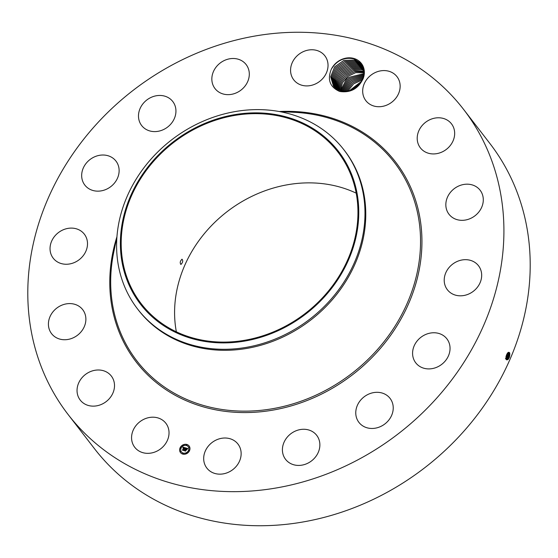 <?xml version="1.0" encoding="UTF-8"?>
<svg xmlns="http://www.w3.org/2000/svg" width="558" height="558" viewBox="0 0 558 558"><rect width="100%" height="100%" fill="white"/><g stroke="black" fill="none" stroke-linecap="round" stroke-linejoin="round"><path stroke-width="0.84" d="M120.382 100.81A249.747 216.936 142.4 0 1 463.621 109.438A249.747 216.936 142.4 0 1 411.33 423.11A249.747 216.936 142.4 0 1 68.09 414.482A249.747 216.936 142.4 0 1 120.382 100.81M463.621 109.438L489.91 143.518A249.747 216.936 142.4 0 1 437.618 457.19A249.747 216.936 142.4 0 1 94.379 448.562L68.09 414.482M508.219 359.38L509.342 357.469C510.354 352.844 509.754 351.359 507.543 353.026L506.706 354.525C505.325 359.108 505.834 360.726 508.219 359.38L508.275 359.31M505.973 356.625L506.476 356.96L507.543 353.026M360.719 62.649A18.295 15.896 142.4 0 1 363.209 78.455L362.749 78.769A17.647 15.324 142.4 0 0 363.056 77.939C364.841 72.296 363.997 67.358 360.524 63.11L353.918 58.883C344.356 56.888 336.823 60.341 331.306 69.248A18.295 15.896 142.4 0 1 360.719 62.649M363.209 78.455C358.389 88.743 350.536 93.081 339.641 91.456C329.918 87.125 327.141 79.724 331.306 69.248M135.468 448.151A19.656 17.075 142.4 0 1 134.736 447.272A19.656 17.075 142.4 0 1 139.354 422.162A19.656 17.075 142.4 0 1 165.126 422.385A19.656 17.075 142.4 0 1 165.865 423.264A19.656 17.075 142.4 0 1 161.241 448.374A19.656 17.075 142.4 0 1 135.468 448.151M113.86 381.016A19.656 17.075 142.4 0 1 103.544 403.35A19.656 17.075 142.4 0 1 80.213 400.065A19.656 17.075 142.4 0 1 77.695 395.113A19.656 17.075 142.4 0 1 88.011 372.779A19.656 17.075 142.4 0 1 111.342 376.064A19.656 17.075 142.4 0 1 113.86 381.016M85.73 321.52A19.656 17.075 142.4 0 1 71.438 338.539A19.656 17.075 142.4 0 1 51.587 333.67A19.656 17.075 142.4 0 1 48.567 321.806A19.656 17.075 142.4 0 1 62.859 304.787A19.656 17.075 142.4 0 1 82.71 309.662A19.656 17.075 142.4 0 1 85.73 321.52M85.025 252.962A19.656 17.075 142.4 0 1 53.205 258.18A19.656 17.075 142.4 0 1 52.522 239.389A19.656 17.075 142.4 0 1 84.335 234.172A19.656 17.075 142.4 0 1 85.025 252.962M111.844 185.765A19.656 17.075 142.4 0 1 84.837 185.089A19.656 17.075 142.4 0 1 88.952 160.404A19.656 17.075 142.4 0 1 115.959 161.081A19.656 17.075 142.4 0 1 111.844 185.765M162.12 130.174A19.656 17.075 142.4 0 1 141.655 125.536A19.656 17.075 142.4 0 1 152.313 96.883A19.656 17.075 142.4 0 1 172.778 101.528A19.656 17.075 142.4 0 1 162.12 130.174M228.18 94.651A19.656 17.075 142.4 0 1 215.011 88.576A19.656 17.075 142.4 0 1 214.642 69.227A19.656 17.075 142.4 0 1 232.965 58.492A19.656 17.075 142.4 0 1 246.134 64.568A19.656 17.075 142.4 0 1 246.503 83.916A19.656 17.075 142.4 0 1 228.18 94.651M299.981 84.593A19.656 17.075 142.4 0 1 293.738 79.836A19.656 17.075 142.4 0 1 295.601 57.404A19.656 17.075 142.4 0 1 318.618 51.078A19.656 17.075 142.4 0 1 324.868 55.828A19.656 17.075 142.4 0 1 322.998 78.26A19.656 17.075 142.4 0 1 299.981 84.593M366.585 101.535A19.656 17.075 142.4 0 1 365.853 100.656A19.656 17.075 142.4 0 1 370.47 75.546A19.656 17.075 142.4 0 1 396.243 75.769A19.656 17.075 142.4 0 1 396.982 76.648A19.656 17.075 142.4 0 1 392.358 101.758A19.656 17.075 142.4 0 1 366.585 101.535M417.858 142.904A19.656 17.075 142.4 0 1 428.167 120.57A19.656 17.075 142.4 0 1 451.499 123.848A19.656 17.075 142.4 0 1 454.017 128.807A19.656 17.075 142.4 0 1 443.708 151.141A19.656 17.075 142.4 0 1 420.376 147.856A19.656 17.075 142.4 0 1 417.858 142.904M445.988 202.401A19.656 17.075 142.4 0 1 460.273 185.382A19.656 17.075 142.4 0 1 480.131 190.25A19.656 17.075 142.4 0 1 483.144 202.115A19.656 17.075 142.4 0 1 468.86 219.127A19.656 17.075 142.4 0 1 449.002 214.258A19.656 17.075 142.4 0 1 445.988 202.401M446.693 270.958A19.656 17.075 142.4 0 1 478.506 265.741A19.656 17.075 142.4 0 1 479.196 284.531A19.656 17.075 142.4 0 1 447.383 289.748A19.656 17.075 142.4 0 1 446.693 270.958M419.867 338.148A19.656 17.075 142.4 0 1 446.881 338.832A19.656 17.075 142.4 0 1 442.766 363.516A19.656 17.075 142.4 0 1 415.752 362.833A19.656 17.075 142.4 0 1 419.867 338.148M369.598 393.739A19.656 17.075 142.4 0 1 390.063 398.384A19.656 17.075 142.4 0 1 379.398 427.037A19.656 17.075 142.4 0 1 358.934 422.392A19.656 17.075 142.4 0 1 369.598 393.739M303.531 429.269A19.656 17.075 142.4 0 1 316.707 435.345A19.656 17.075 142.4 0 1 317.07 454.693A19.656 17.075 142.4 0 1 298.753 465.428A19.656 17.075 142.4 0 1 285.577 459.353A19.656 17.075 142.4 0 1 285.215 440.004A19.656 17.075 142.4 0 1 303.531 429.269M231.73 439.327A19.656 17.075 142.4 0 1 237.98 444.084A19.656 17.075 142.4 0 1 236.111 466.509A19.656 17.075 142.4 0 1 213.093 472.842A19.656 17.075 142.4 0 1 206.851 468.085A19.656 17.075 142.4 0 1 208.713 445.661A19.656 17.075 142.4 0 1 231.73 439.327M180.06 447.907A5.427 4.715 142.4 0 1 184.342 444.405A5.427 4.715 142.4 0 1 189.099 445.961A5.427 4.715 142.4 0 1 189.539 450.641A5.427 4.715 142.4 0 1 185.256 454.142A5.427 4.715 142.4 0 1 180.499 452.594A5.427 4.715 142.4 0 1 180.06 447.907M509.342 357.469L508.178 359.436L507.808 358.871L508.708 357.441L508.798 352.3L507.522 353.068M189.12 445.988A5.427 4.715 -37.6 0 0 184.37 444.475A5.427 4.715 -37.6 0 0 180.108 447.969A5.427 4.715 -37.6 0 0 180.527 452.622M506.085 359.443L507.794 358.864L508.694 357.441L509.468 353.458L508.784 352.3M506.329 359.568L507.808 358.871M509.433 353.242L508.526 357.573L507.494 359.219L507.18 358.578M176.356 331.836A124.204 107.882 142.4 0 1 220.619 216.964A124.204 107.882 142.4 0 1 356.185 193.145M362.749 78.769C357.95 88.45 350.564 92.454 340.596 90.787L333.426 86.044L330.692 76.739L334.661 66.883L343.861 60.431L354.525 60.111L361.786 65.035M343.972 149.879A130.3 113.183 -37.6 0 0 164.889 145.38A130.3 113.183 142.4 0 0 117.061 255.906A130.3 113.183 -37.6 0 0 137.61 309.034A130.3 113.183 -37.6 0 0 316.693 313.533A130.3 113.183 142.4 0 0 364.52 203.007A130.3 113.183 -37.6 0 0 343.972 149.879L344.746 150.883A130.3 113.183 142.4 0 1 317.467 314.545A130.3 113.183 142.4 0 1 138.384 310.039A130.3 113.183 142.4 0 1 138 309.537M181.434 451.917A4.276 3.718 -37.6 0 0 181.462 451.952A4.276 3.718 -37.6 0 0 185.207 453.173A4.276 3.718 -37.6 0 0 188.583 450.418A4.276 3.718 -37.6 0 0 188.234 446.728A4.276 3.718 -37.6 0 0 188.213 446.693M186.421 445.214L186.937 444.817M188.799 450.731L189.315 450.334M188.876 447.335L189.392 446.937M182.71 453.8L183.226 453.403M186.246 453.41L186.791 453.04M180.332 448.283L180.82 447.851M182.885 445.605L183.401 445.207M180.255 451.68L180.771 451.283M506.057 359.373L508.01 357.232L508.422 352.321L508.777 353.277L508.01 357.232L508.694 357.441M311.915 308.016A124.204 107.882 142.4 0 1 141.223 303.726A124.204 107.882 142.4 0 1 167.226 147.737A124.204 107.882 142.4 0 1 337.925 152.027A124.204 107.882 142.4 0 1 311.915 308.016M180.966 264.429C182.871 262.399 183.212 260.656 182.006 259.191C180.067 261.214 179.725 262.957 180.966 264.429L180.736 264.422M333.426 86.044L330.685 76.746L334.633 66.897L343.812 60.438L354.463 60.09L361.11 64.219L362.463 65.99M188.534 450.355A4.276 3.718 142.4 0 1 185.158 453.11A4.276 3.718 142.4 0 1 181.413 451.889A4.276 3.718 142.4 0 1 181.064 448.2A4.276 3.718 142.4 0 1 184.44 445.437A4.276 3.718 142.4 0 1 188.186 446.665A4.276 3.718 142.4 0 1 188.534 450.355M186.944 445.061L186.372 444.9L186.944 445.061M189.322 450.578L188.75 450.418L189.322 450.578M189.392 447.188L188.82 447.021L189.392 447.188M183.226 453.654L182.654 453.487L183.226 453.654M182.829 445.291L183.408 445.458L182.829 445.291M180.199 451.366L180.778 451.527L180.199 451.366M506.057 359.366L508.024 357.239L506.817 359.003L506.455 358.438L507.341 357.029L507.975 352.579L507.341 357.029L507.843 357.364L508.743 353.061M358.32 202.491A125.055 108.629 -37.6 0 0 229.254 115.687A125.055 108.629 -37.6 0 0 120.828 253.262A125.055 108.629 -37.6 0 0 249.893 340.073A125.055 108.629 -37.6 0 0 358.32 202.491M185.423 447.837L184.844 448.388L184.314 447.732L183.449 450.299L182.501 450.027L183.805 447.774L183.024 447.983L183.868 447.621L182.947 447.879L182.933 447.146L185.423 447.837M185.493 448.011L184.886 448.499L185.458 447.962M184.803 448.179L184.384 447.941L183.624 450.543L182.564 450.236L183.533 450.452L184.342 447.865L184.803 448.179M185.612 447.893L187.76 448.513L187.153 449.044L186.233 448.269L185.807 449.253L186.309 448.423L187.076 448.883L186.337 448.493L185.981 449.302L186.784 449.134L186.4 450.013L185.73 449.427L185.416 450.836L184.405 450.543L185.612 447.893L185.821 448.311L184.942 449.225M187.865 448.688L187.181 449.183L187.865 448.688M186.902 449.253L186.47 450.111L186.86 449.204M186.253 449.776L185.835 449.657L185.612 451.115L184.412 450.766L185.521 451.024L185.807 449.581L186.253 449.776M355.279 61.15L361.933 65.286L355.348 61.178L344.872 61.436L335.728 67.644L331.557 77.262L333.851 86.574L331.55 77.276L335.7 67.664L344.816 61.443L355.279 61.15M185.382 447.879L182.982 447.209L182.94 447.739M183.868 447.621L183.505 447.642M183.805 447.774L182.626 450.062M184.789 447.941L184.838 448.297M184.74 448.018L184.342 447.865M183.47 450.062L183.582 450.515L182.543 450.166M187.711 448.548L185.661 447.955M185.193 449.392L184.524 450.578M186.205 449.567L186.414 449.985M186.728 449.253L185.981 449.302M187.035 448.751L186.351 448.493M187.042 448.597L187.195 449.002M186.246 449.762L185.807 449.581M185.451 450.578L185.57 451.087L184.44 450.78M506.434 358.431L507.327 357.029L506.141 358.794L505.771 358.222L506.643 356.827L507.431 353.186L506.657 356.827L507.159 357.162L508.052 352.879M356.102 62.217L362.756 66.353L356.164 62.245L345.876 62.44L336.802 68.411L332.442 77.792L334.305 87.069L332.435 77.806L336.774 68.432L345.821 62.447L356.102 62.217M505.771 358.222L506.657 356.827M506.643 356.827L505.457 358.578M334.779 87.543L333.335 78.329L337.848 69.206L346.825 63.459L356.925 63.284L362.728 66.555M362.735 66.562L356.987 63.305L346.881 63.452L337.883 69.185L333.342 78.322L334.786 87.55M506.106 356.276L506.559 354.867M506.085 356.367L506.594 354.783M362.965 67.106L357.811 64.372L347.892 64.456L338.971 69.959L334.263 78.845L335.295 88.004L334.27 78.797L338.992 69.917L347.822 64.47L357.748 64.344L362.958 67.1M358.634 65.439L348.903 65.467L340.066 70.74L335.205 79.362L335.832 88.443L335.212 79.313L340.094 70.692L348.834 65.474L358.571 65.412L363.181 67.692L358.634 65.439M359.45 66.5L349.915 66.479L341.175 71.515L336.167 79.878L336.404 88.855L336.16 79.892L341.14 71.536L349.859 66.486L359.387 66.479L363.384 68.327L359.45 66.5M360.21 67.539L363.558 68.99L360.273 67.567L350.919 67.497L342.354 72.24L337.171 80.331L337.004 89.238L337.144 80.401L342.263 72.31L350.877 67.497L360.21 67.539M361.096 68.634L351.952 68.508L343.421 73.077L338.162 80.896L337.632 89.601L338.169 80.847L343.449 73.042L351.882 68.515L361.033 68.606L363.711 69.68L361.096 68.634M358.445 85.437L354.037 88.834M358.473 85.409L354.002 88.855M361.856 69.673L363.83 70.406L361.919 69.694L352.963 69.527L344.621 73.809L339.208 81.335L338.294 89.936L339.18 81.398L344.53 73.872L352.921 69.527L361.856 69.673M360.461 83.03L351.212 90.166M360.475 83.016L351.191 90.173M363.921 71.166L354.002 70.538L345.723 74.639L340.247 81.88L338.999 90.243L340.254 81.845L345.737 74.612L353.932 70.545L363.921 71.159M361.535 81.349L349.322 90.773M361.528 81.363L349.336 90.766M339.731 90.522L341.315 82.368L346.86 75.435L354.979 71.563L363.969 71.947L355.021 71.563L346.936 75.386L341.35 82.319L339.738 90.522M362.261 79.94L353.632 83.798L347.787 91.1M362.254 79.954L353.632 83.812L347.801 91.1M363.976 72.77L355.725 72.645L347.927 76.306L342.403 82.891L340.519 90.766L347.899 76.341L355.746 72.645L363.976 72.777M362.784 78.692L352.802 82.737L346.462 91.282M362.784 78.699L352.809 82.744L346.469 91.275M363.942 73.628L348.715 77.402L341.343 90.975L348.722 77.409L363.942 73.635M363.188 77.541L351.986 81.67L345.262 91.352L351.993 81.677L363.181 77.548M363.851 74.528L349.531 78.469L342.228 91.149L349.566 78.455L363.851 74.535M363.488 76.474L351.198 80.582L344.174 91.345L351.177 80.61L363.488 76.481M363.704 75.476L350.375 79.515L343.163 91.268L350.382 79.522L363.704 75.483M279.265 111.516A163.759 142.241 142.4 0 1 415.612 200.322A163.759 142.241 142.4 0 1 361.242 367.624A163.759 142.241 142.4 0 1 176.6 396.047A163.759 142.241 142.4 0 1 116.95 236.704M508.708 357.441L509.217 357.776M279.328 111.53L294.722 112.332A162.552 141.195 142.4 0 1 416.31 207.562A162.552 141.195 142.4 0 1 360.294 366.522A162.552 141.195 142.4 0 1 183.673 398.07A162.552 141.195 142.4 0 1 113.811 251.86L116.943 236.766M137.61 309.034L138.384 310.039"/></g></svg>
